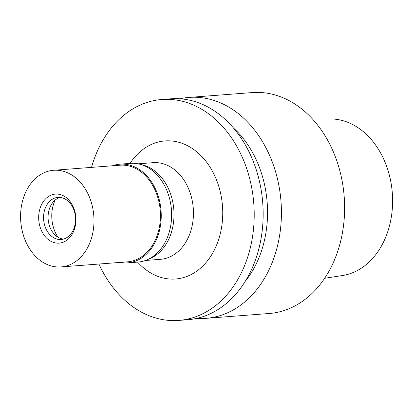 <?xml version="1.0" encoding="UTF-8"?>
<svg xmlns="http://www.w3.org/2000/svg" width="413" height="413" viewBox="0 0 413 413"><rect width="100%" height="100%" fill="white"/><g stroke="black" fill="none" stroke-linecap="round" stroke-linejoin="round"><path stroke-width="0.62" d="M324.633 278.279L342.439 275.538A78.656 59.451 -94.4 0 0 392.35 193.578A78.656 59.451 -94.4 0 0 331.381 118.954A78.656 59.451 -94.4 0 0 330.452 118.944L312.44 118.944M205.968 318.34L269.157 313.503A110.787 83.736 -94.4 0 0 344.447 200.703A110.787 83.736 -94.4 0 0 258.383 92.409A110.787 83.736 -94.4 0 0 252.245 92.579L189.056 97.416A110.787 83.736 85.6 0 1 195.194 97.241A110.787 83.736 85.6 0 1 281.258 205.54A110.787 83.736 85.6 0 1 205.968 318.34A110.787 83.736 85.6 0 1 199.83 318.511A110.787 83.736 85.6 0 1 196.779 318.377M179.97 98.779A110.787 83.736 85.6 0 1 189.056 97.416M233.5 128.025A98.542 74.485 85.6 0 1 245.234 281.32M178.752 320.421L187.698 319.739A110.787 83.736 -94.4 0 0 262.988 206.939A110.787 83.736 -94.4 0 0 176.924 98.64A110.787 83.736 -94.4 0 0 170.786 98.815L161.839 99.497A110.787 83.736 85.6 0 1 167.977 99.326A110.787 83.736 85.6 0 1 254.041 207.62A110.787 83.736 85.6 0 1 178.752 320.421A110.787 83.736 85.6 0 1 172.613 320.591A110.787 83.736 85.6 0 1 98.919 264.036M91.516 167.379A110.787 83.736 85.6 0 1 161.839 99.497M137.591 262.116A69.239 52.337 -94.4 0 0 171.746 279.105A69.239 52.337 -94.4 0 0 222.726 211.033A69.239 52.337 -94.4 0 0 168.845 140.812A69.239 52.337 -94.4 0 0 130.033 163.388M145.433 260.474L160.435 259.323A48.471 36.633 -94.4 0 0 193.372 209.974A48.471 36.633 -94.4 0 0 155.722 162.598A48.471 36.633 -94.4 0 0 153.037 162.67L138.035 163.816M141.231 164.622A48.471 36.633 85.6 0 1 173.827 209.69A48.471 36.633 85.6 0 1 148.468 259.188M55.11 200.124A31.161 23.551 -94.4 0 0 57.949 237.212M127.514 262.885L137.911 262.09A49.508 37.418 -94.4 0 0 171.56 211.683A49.508 37.418 -94.4 0 0 133.1 163.29A49.508 37.418 -94.4 0 0 130.353 163.367L119.961 164.162A49.508 37.418 85.6 0 1 122.702 164.085A49.508 37.418 85.6 0 1 161.163 212.478A49.508 37.418 85.6 0 1 127.514 262.885A49.508 37.418 85.6 0 1 124.772 262.962A49.508 37.418 85.6 0 1 119.832 262.431M112.434 165.778A49.508 37.418 85.6 0 1 119.961 164.162M60.99 266.937L127.436 261.852A48.471 36.633 -94.4 0 0 160.378 212.499A48.471 36.633 -94.4 0 0 122.723 165.123A48.471 36.633 -94.4 0 0 120.038 165.195L53.592 170.285A48.471 36.633 85.6 0 1 56.276 170.208A48.471 36.633 85.6 0 1 93.927 217.589A48.471 36.633 85.6 0 1 60.99 266.937A48.471 36.633 85.6 0 1 58.305 267.01A48.471 36.633 85.6 0 1 20.65 219.633A48.471 36.633 85.6 0 1 53.592 170.285M56.777 194.064A24.579 18.58 -94.4 0 0 38.677 218.229A24.579 18.58 -94.4 0 0 57.805 243.159A24.579 18.58 -94.4 0 0 75.904 218.988A24.579 18.58 -94.4 0 0 56.777 194.064M59.993 239.525A21.12 15.962 -94.4 0 0 61.16 239.494A21.12 15.962 -94.4 0 0 75.512 217.992A21.12 15.962 -94.4 0 0 59.105 197.347A21.12 15.962 -94.4 0 0 57.939 197.378A21.12 15.962 -94.4 0 0 43.587 218.885A21.12 15.962 -94.4 0 0 59.993 239.525M63.406 239.106A21.12 15.962 85.6 0 1 48.156 219.308A21.12 15.962 85.6 0 1 60.215 197.419"/></g></svg>
